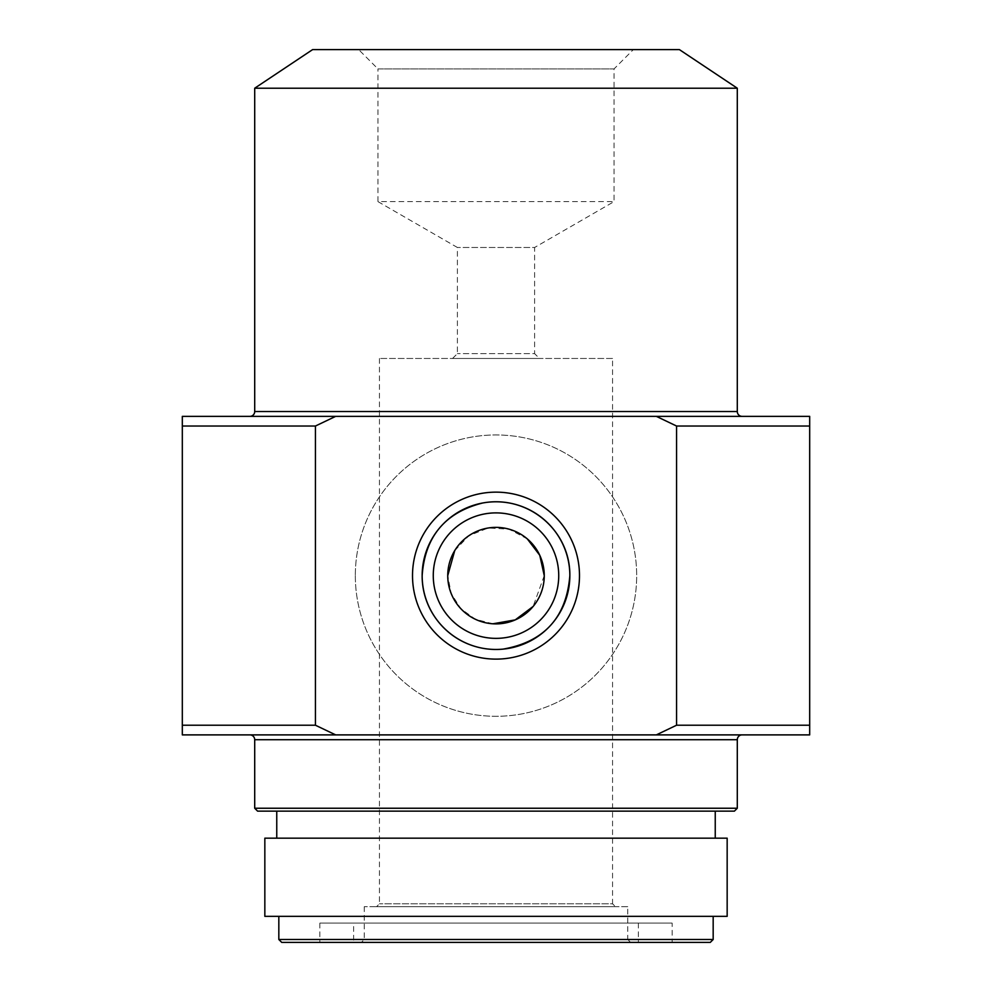 <?xml version="1.0" encoding="UTF-8"?>
<svg xmlns="http://www.w3.org/2000/svg" width="992" height="992" viewBox="0 0 992 992"><rect width="100%" height="100%" fill="white"/><g stroke="black" fill="none" stroke-linecap="round" stroke-linejoin="round"><path stroke-width="0.74" stroke-dasharray="4.96 3.72" d="M454.733 550.61L468.881 535.705L488.163 528.004L509.07 529.17L527.31 538.904M544.261 575.633L533.101 606.484M492.912 623.794L475.317 619.231L460.809 608.654L451.174 593.514L447.739 575.633M353.636 923.093L638.364 923.093L353.636 923.093L353.636 942.4L638.364 942.4L353.636 942.4M638.364 923.093L638.364 942.4M672.142 923.093L319.858 923.093L672.142 923.093L672.142 942.4L319.858 942.4L672.142 942.4M319.858 923.093L319.858 942.4M264.839 916.335L727.161 916.335M278.826 916.335L713.174 916.335L278.826 916.335M264.839 838.166L727.161 838.166M496 838.166L276.756 838.166L496 838.166M496 811.134L276.756 811.134L496 811.134M742.128 734.886L249.872 734.886L742.128 734.886M452.563 358.459L457.386 353.636L457.386 247.479L377.952 201.612L614.048 201.612L377.952 201.612L377.952 68.907L614.048 68.907L614.048 201.612L534.614 247.479L457.386 247.479L534.614 247.479L534.614 353.636L457.386 353.636L534.614 353.636L539.437 358.459L452.563 358.459L539.437 358.459M312.616 49.6L679.384 49.6M254.708 88.214L737.292 88.214M422.158 575.633A73.842 73.842 0 0 1 496 501.791A73.842 73.842 0 0 1 569.842 575.633A73.842 73.842 0 0 1 496 649.462A73.842 73.842 0 0 1 422.158 575.633A73.842 73.842 0 0 0 496 649.462A73.842 73.842 0 0 0 569.842 575.633A73.842 73.842 0 0 0 496 501.791A73.842 73.842 0 0 0 422.158 575.633M742.128 416.367L249.872 416.367L742.128 416.367M355.322 575.633A140.678 140.678 0 0 0 496 716.298A140.678 140.678 0 0 0 636.678 575.633A140.678 140.678 0 0 0 496 434.955A140.678 140.678 0 0 0 355.322 575.633A140.678 140.678 0 0 0 496 716.298A140.678 140.678 0 0 0 636.678 575.633A140.678 140.678 0 0 0 496 434.955A140.678 140.678 0 0 0 355.322 575.633M558.732 575.633A62.732 62.732 0 0 1 496 638.364A62.732 62.732 0 0 1 433.268 575.633A62.732 62.732 0 0 1 496 512.889A62.732 62.732 0 0 1 558.732 575.633M633.342 49.6L358.658 49.6L633.342 49.6L614.048 68.907L377.952 68.907L358.658 49.6M182.317 426.027L315.431 426.027L335.656 416.367L182.317 416.367L182.317 725.226L315.431 725.226L335.656 734.886L182.317 734.886L182.317 725.226M656.344 416.367L676.569 426.027L809.683 426.027L809.683 416.367L335.656 416.367M315.431 426.027L315.431 725.226M676.569 426.027L676.569 725.226L809.683 725.226L809.683 734.886L335.656 734.886M809.683 426.027L809.683 725.226M676.569 725.226L656.344 734.886M627.75 906.688L364.25 906.688L627.75 906.688L627.75 939.498L364.25 939.498L627.75 939.498L630.639 942.4L361.361 942.4L630.639 942.4M364.25 906.688L364.25 939.498L361.361 942.4M612.548 358.459L379.452 358.459L612.548 358.459L612.548 903.786L379.452 903.786L612.548 903.786L615.437 906.688L376.563 906.688L615.437 906.688M379.452 358.459L379.452 903.786L376.563 906.688M281.728 942.4L710.272 942.4M278.826 939.498L713.174 939.498M257.598 811.134L734.402 811.134M254.708 808.244L737.292 808.244M412.511 575.633A83.489 83.489 0 0 0 496 659.122A83.489 83.489 0 0 0 579.489 575.633A83.489 83.489 0 0 0 496 492.144A83.489 83.489 0 0 0 412.511 575.633M254.708 739.71L737.292 739.71M737.292 411.544L254.708 411.544"/><path stroke-width="1.49" d="M447.739 575.633A48.261 48.261 0 0 1 496 527.372A48.261 48.261 0 0 1 544.261 575.633A48.261 48.261 0 0 1 496 623.894A48.261 48.261 0 0 1 447.739 575.633L454.733 550.61M527.31 538.904L539.76 555.272L544.261 575.633M533.101 606.484L515.232 619.888L492.912 623.794M727.161 916.335L264.839 916.335L264.839 838.166L727.161 838.166L727.161 916.335M742.128 734.886A4.824 4.824 0 0 0 737.292 739.71L254.708 739.71A4.824 4.824 0 0 0 249.872 734.886M737.292 88.214L679.384 49.6L312.616 49.6L254.708 88.214L737.292 88.214L737.292 411.544A4.824 4.824 0 0 0 742.128 416.367M433.268 575.633A62.732 62.732 0 0 1 496 512.889A62.732 62.732 0 0 1 558.732 575.633A62.732 62.732 0 0 1 496 638.364A62.732 62.732 0 0 1 433.268 575.633M249.872 416.367A4.824 4.824 0 0 0 254.708 411.544L254.708 88.214M809.683 426.027L676.569 426.027L656.344 416.367L809.683 416.367L809.683 725.226L676.569 725.226L656.344 734.886L809.683 734.886L809.683 725.226M335.656 416.367L315.431 426.027L182.317 426.027L182.317 416.367L656.344 416.367M676.569 426.027L676.569 725.226M315.431 426.027L315.431 725.226L182.317 725.226L182.317 734.886L656.344 734.886M182.317 426.027L182.317 725.226M315.431 725.226L335.656 734.886M422.158 575.633C421.898 618.586 459.42 653.232 502.969 649.14C544.186 641.911 566.469 617.408 569.842 575.633C570.388 530.398 528.029 494.5 482.534 503.031C445.061 512.492 424.936 536.684 422.158 575.633A73.842 73.842 0 0 1 496 501.791A73.842 73.842 0 0 1 569.842 575.633A73.842 73.842 0 0 1 496 649.462A73.842 73.842 0 0 1 422.158 575.633M713.174 916.335L713.174 939.498L710.272 942.4L281.728 942.4L278.826 939.498L278.826 916.335M713.174 939.498L278.826 939.498M737.292 739.71L737.292 808.244L734.402 811.134L257.598 811.134L254.708 808.244L254.708 739.71M737.292 808.244L254.708 808.244M579.489 575.633A83.489 83.489 0 0 0 496 492.144A83.489 83.489 0 0 0 412.511 575.633A83.489 83.489 0 0 0 496 659.122A83.489 83.489 0 0 0 579.489 575.633M254.708 411.544L737.292 411.544M715.244 811.134L715.244 838.166M276.756 811.134L276.756 838.166"/></g></svg>
